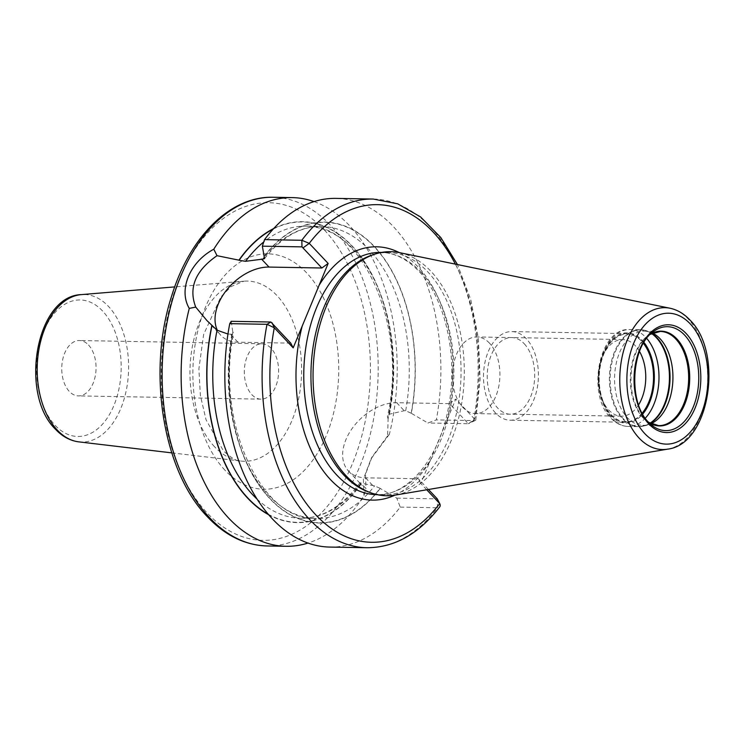 <?xml version="1.0" encoding="UTF-8"?>
<svg xmlns="http://www.w3.org/2000/svg" width="745" height="745" viewBox="0 0 745 745"><rect width="100%" height="100%" fill="white"/><g stroke="black" fill="none" stroke-linecap="round" stroke-linejoin="round"><path stroke-width="0.56" stroke-dasharray="3.73 2.79" d="M399.525 252.648A122.05 75.608 91 0 1 431.038 271.431A122.05 75.608 -89 0 1 461.872 402.291A122.05 75.608 -89 0 1 395.222 495.099M368.03 491.765A121.137 75.04 -89 0 0 383.843 494.792A121.137 75.04 -89 0 0 457.439 408.772A121.137 75.04 -89 0 0 428.04 272.149A121.137 75.04 91 0 0 388.145 252.555A121.137 75.04 91 0 0 372.23 255.004M426.727 489.782L420.795 483.486L455.763 399.069L474.667 419.156A5.541 1.127 10.5 0 1 475.766 420.087A5.541 1.127 10.5 0 1 475.496 420.348A5.541 1.127 10.5 0 1 473.606 420.571A174.367 108.016 91 0 0 373.226 199.045M263.87 256.606A150.49 93.218 -89 0 1 374.279 246.418A150.49 93.218 -89 0 1 411.333 413.326L427.909 423.002L436.337 419.91A174.367 108.016 -89 0 0 335.967 198.384M273.219 229.078A150.211 93.05 -89 0 1 367.099 266.188A150.211 93.05 -89 0 1 387.977 418.56L387.428 416.557L389.439 414.211L404.2 410.709L405.69 410.728L411.333 413.326M227.961 334.039L231.881 334.216L233.576 333.387L232.896 331.897A150.211 93.05 91 0 0 269.904 498.414A150.211 93.05 91 0 0 380.062 488.301L380.211 488.459A150.49 93.218 -89 0 1 269.802 498.647A150.49 93.218 -89 0 1 232.747 331.739L231.229 321.309M329.765 547.072A174.367 108.016 -89 0 0 400.223 507.103L396.787 498.135L380.211 488.459M400.223 507.103L437.492 507.764A5.541 3.315 -142.8 0 0 439.755 506.842M455.363 264.121A168.836 104.579 91 0 1 474.667 419.156L468.391 423.719L473.606 420.58L436.337 419.91M314.045 201.597A174.367 108.016 -89 0 1 349.684 225.819A174.367 108.016 -89 0 1 389.356 434.326L387.605 435.955L388.126 418.709A150.49 93.218 91 0 0 367.443 266.347A150.49 93.218 91 0 0 273.713 228.538M290.755 343.147L237.925 342.206A44.83 29.707 136.7 0 1 220.837 335.352A44.83 29.707 136.7 0 1 217.447 330.445M272.214 323.442L272.074 322.79M380.062 488.301L374.567 485.87L360.915 483.095C359.658 482.406 359.649 482.704 360.887 483.971L365.953 488.217L363.979 495.574A174.367 108.016 -89 0 1 307.983 543.077M268.628 514.73A150.49 93.218 91 0 0 361.027 484.129M257.044 499.075A146.057 90.471 91 0 0 300.645 518.231A146.057 90.471 91 0 0 360.915 483.095C359.658 482.406 359.649 482.704 360.887 483.971A150.211 93.05 -89 0 1 268.153 514.171M428.459 489.484L418.373 478.765L365.544 477.824A44.83 29.707 136.7 0 1 348.455 470.98A44.83 29.707 136.7 0 1 352.05 428.617A44.83 29.707 136.7 0 1 396.666 402.691L449.496 403.632L468.391 423.719L427.909 423.002M387.605 435.955L372.109 456.843L365.469 474.323L365.953 488.217M396.787 498.135L437.268 498.852L437.492 507.764A174.367 108.016 91 0 1 367.034 547.733M420.795 483.486L418.373 478.765M449.496 403.632L455.763 399.069M272.977 325.23L271.86 323.06M389.356 434.326L371.103 458.724L363.374 479.203L363.979 495.574M88.515 345.01A27.686 17.154 -89 0 1 95.23 376.234A27.686 17.154 -89 0 1 78.411 395.893A27.686 17.154 -89 0 1 69.285 391.414A27.686 17.154 -89 0 1 62.571 360.189A27.686 17.154 -89 0 1 79.389 340.53A27.686 17.154 -89 0 1 88.515 345.01M261.951 343.771A27.686 17.154 91 0 1 271.068 348.25A27.686 17.154 -89 0 1 277.792 379.484A27.686 17.154 -89 0 1 260.974 399.143A27.686 17.154 -89 0 1 251.847 394.664A27.686 17.154 91 0 1 245.133 363.439A27.686 17.154 91 0 1 261.951 343.771L79.389 340.53M652.564 333.117A47.093 29.176 91 0 0 650.739 332.335A47.093 29.176 91 0 0 644.583 331.162A47.093 29.176 91 0 0 615.975 364.603A47.093 29.176 91 0 0 627.402 417.721A47.093 29.176 -89 0 0 642.916 425.339A47.093 29.176 -89 0 0 649.1 424.38L645.589 425.544A48.341 29.949 -89 0 1 623.323 418.699A48.341 29.949 91 0 1 612.725 359.341A48.341 29.949 91 0 1 647.265 331.059A48.341 29.949 91 0 1 651.903 333.434M650.962 423.672A47.093 29.176 -89 0 1 649.1 424.38M639.527 351.491A38.321 23.738 -89 0 0 635.317 345.755A38.321 23.738 91 0 0 622.699 339.552A38.321 23.738 91 0 0 603.711 353.996L605.406 350.625A43.862 27.165 91 0 1 641.585 341.182A43.862 27.165 -89 0 1 643.419 343.324M642.181 413.149A43.862 27.165 -89 0 1 611.142 414.695A43.862 27.165 91 0 1 604.446 404.498A43.862 27.165 91 0 1 605.406 350.625M638.586 404.842A38.321 23.738 -89 0 1 621.339 416.176A38.321 23.738 -89 0 1 608.712 409.983A38.321 23.738 91 0 1 602.873 401.071L604.446 404.498M603.711 353.996A38.321 23.738 91 0 0 602.873 401.071M489.493 343.156A38.321 23.738 91 0 0 476.865 336.954A38.321 23.738 91 0 0 453.584 364.165A38.321 23.738 91 0 0 462.887 407.385A38.321 23.738 -89 0 0 475.506 413.587A38.321 23.738 -89 0 0 498.787 386.376A38.321 23.738 -89 0 0 489.493 343.156M495.574 413.028A44.318 27.453 -89 0 1 484.827 363.048A44.318 27.453 -89 0 1 511.75 331.581A44.318 27.453 -89 0 1 526.343 338.752A44.318 27.453 -89 0 1 537.098 388.732A44.318 27.453 -89 0 1 510.176 420.199A44.318 27.453 -89 0 1 495.574 413.028M643.615 342.979A44.318 27.453 91 0 0 641.743 340.8A44.318 27.453 91 0 0 627.15 333.63A44.318 27.453 91 0 0 600.228 365.097A44.318 27.453 91 0 0 610.984 415.077A44.318 27.453 91 0 0 625.577 422.247A44.318 27.453 91 0 0 642.367 413.494M524.266 343.78A38.321 23.738 -89 0 1 530.626 396.796A38.321 23.738 -89 0 1 497.66 408.009A38.321 23.738 -89 0 1 491.29 354.993A38.321 23.738 -89 0 1 524.266 343.78M667.529 449.161A70.943 43.946 -89 0 0 706.269 395.213A70.943 43.946 -89 0 0 688.352 319.149A70.943 43.946 91 0 0 670.025 308.234M420.869 272.027A121.137 75.04 -89 0 1 450.259 408.642A121.137 75.04 -89 0 1 376.672 494.661C407.701 496.543 440.612 457.663 449.039 404.051C458.007 354.462 444.746 297.749 418.764 271.18C406.984 258.934 394.384 252.676 380.974 252.425A121.137 75.04 91 0 1 420.869 272.027M446.721 420.906A126.678 78.467 -89 0 0 418.448 267.306A126.678 78.467 91 0 0 399.264 252.592M429.846 461.649A126.678 78.467 -89 0 1 394.952 495.136M411.184 413.168A150.211 93.05 91 0 0 374.186 246.651A150.211 93.05 91 0 0 264.019 256.764M267.055 545.955A174.367 108.016 -89 0 0 372.994 422.136A174.367 108.016 -89 0 0 330.678 225.484A174.367 108.016 91 0 0 273.257 197.267M237.925 342.206L230.391 334.198M405.69 410.728A146.057 90.471 91 0 0 321.374 226.443A146.057 90.471 91 0 0 264.428 257.276M231.881 334.216A146.057 90.471 91 0 0 316.187 518.511A146.057 90.471 91 0 0 374.567 485.87M389.439 414.211A146.057 90.471 91 0 0 305.841 226.163A146.057 90.471 91 0 0 263.777 241.92M365.544 477.824L373.077 485.842M396.666 402.691L404.2 410.709M324.41 230.047A168.836 104.579 -89 0 1 352.46 463.623A168.836 104.579 -89 0 1 207.203 513.016A168.836 104.579 91 0 1 179.154 279.44A168.836 104.579 91 0 1 324.41 230.047M224.943 470.179A117.71 72.917 -89 0 1 205.397 307.331A117.71 72.917 -89 0 1 306.67 272.894A117.71 72.917 -89 0 1 326.226 435.741A117.71 72.917 -89 0 1 224.943 470.179M214.504 446.693A90.108 55.819 -89 0 1 192.136 347.757A90.108 55.819 -89 0 1 243.913 281.2A90.108 55.819 -89 0 1 277.056 295.663A90.108 55.819 -89 0 1 298.363 399.953A90.108 55.819 -89 0 1 240.719 461.034A90.108 55.819 -89 0 1 214.504 446.693M78.765 441.86A73.774 45.696 91 0 0 125.961 391.842A73.774 45.696 91 0 0 108.519 306.456A73.774 45.696 91 0 0 81.382 294.61M55.205 425.414A68.261 42.279 91 0 0 113.929 405.448A68.261 42.279 91 0 0 102.596 311.01A68.261 42.279 91 0 0 43.871 330.985A68.261 42.279 91 0 0 55.205 425.414M648.653 422.331L646.222 420.487A47.391 29.353 -89 0 0 648.681 422.359A51.973 32.193 -89 0 1 648.532 422.21A51.973 32.193 91 0 1 634.461 375.666A51.973 32.193 91 0 1 652.732 332.14L647.722 336.125A47.391 29.353 91 0 0 631.071 375.825A47.391 29.353 91 0 0 643.894 418.262A47.391 29.353 -89 0 0 646.222 420.487L651.083 424.65M650.245 334.347A47.391 29.353 91 0 0 647.722 336.125L650.217 334.375M642.916 425.339L658.645 425.619A47.093 29.176 -89 0 1 643.131 418.001A47.093 29.176 91 0 1 631.704 364.882A47.093 29.176 91 0 1 660.312 331.441L644.583 331.162M650.311 423.328A48.341 29.949 -89 0 1 645.589 425.544L638.567 426.624A48.453 30.014 -89 0 1 622.606 418.783A48.453 30.014 91 0 1 610.844 364.137A48.453 30.014 91 0 1 640.281 329.728L650.739 332.335M651.633 333.574A48.453 30.014 91 0 0 640.281 329.728L629.832 329.541A48.453 30.014 91 0 0 600.396 363.951A48.453 30.014 91 0 0 612.148 418.597A48.453 30.014 -89 0 0 628.11 426.438C621.684 426.215 615.938 423.439 610.881 418.085C586.129 394.478 599.054 327.083 629.832 329.541A48.453 30.014 91 0 1 645.794 337.383A48.453 30.014 -89 0 1 646.697 338.388M650.04 423.179A48.453 30.014 -89 0 1 638.567 426.624L628.11 426.438A48.453 30.014 -89 0 0 645.282 418.196M643.969 342.383A45.128 27.956 -89 0 0 642.032 340.12A45.128 27.956 91 0 0 603.199 353.326A45.128 27.956 91 0 0 610.695 415.766A45.128 27.956 -89 0 0 642.702 414.099M383.843 494.792L377.277 494.671M388.145 252.555L381.589 252.434M264.549 258.589C281.675 236.994 300.617 226.284 321.374 226.443L305.841 226.163C361.856 222.876 408.483 326.794 387.428 416.557M359.965 482.741C342.337 506.525 322.566 518.362 300.645 518.231L316.187 518.511C261.467 521.575 215.119 422.285 233.576 333.387M206.914 320.555L220.837 335.352M348.455 470.98L362.387 485.787M475.766 420.087L480.125 379.466L478.42 338.509L470.738 299.49L457.467 264.559M475.496 420.348L468.391 423.719M171.76 452.867L240.719 461.034C237.357 461.649 231.583 458.24 223.379 450.818L206.02 419.696L200.377 395.418L198.887 368.887L203.608 334.524L220.855 296.92L231.267 286.462L243.913 281.2L174.712 286.909M260.974 399.143L78.411 395.893M371.103 458.724L372.109 456.843M622.699 339.552L476.865 336.954M621.339 416.176L475.506 413.587M627.15 333.63L511.75 331.581M625.577 422.247L510.176 420.199"/><path stroke-width="1.12" d="M667.529 449.161L395.222 495.099A122.05 75.608 -89 0 1 370.572 492.706A122.05 75.608 -89 0 1 346.304 475.999A122.05 75.608 91 0 1 314.632 350.969A122.05 75.608 91 0 1 374.81 254.157A122.05 75.608 91 0 1 399.525 252.648L670.025 308.234A70.943 43.946 91 0 0 622.727 354.173A70.943 43.946 91 0 0 639.089 438.06A70.943 43.946 -89 0 0 667.529 449.161C709.929 444.458 723.851 352.711 689.851 319.94C684.022 313.729 677.41 309.827 670.025 308.234M374.81 254.157L372.23 255.004A121.137 75.04 91 0 0 312.509 351.091A121.137 75.04 91 0 0 343.948 475.189A121.137 75.04 -89 0 0 368.03 491.765L370.572 492.706M264.428 257.276A146.057 90.471 91 0 0 262.994 259.083L264.549 258.589L262.352 246.176L264.549 239.62L301.818 240.281L309.25 243.364L328.154 263.441L293.185 347.859L274.281 327.772L267.008 324.308L229.749 323.647L231.229 321.309L270.873 322.017L271.86 323.06M270.873 322.017L267.008 324.308A174.367 108.016 91 0 0 367.034 547.733C394.599 547.584 418.848 533.951 439.755 506.842A5.541 3.315 -142.8 0 0 439.699 503.573L426.727 489.782M328.154 263.441L321.877 268.004L301.995 246.874L262.352 246.176M455.363 264.121A168.836 104.579 91 0 0 309.25 243.364L303.178 247.778M303.494 247.545L302.982 247.927M217.447 330.445A44.83 29.707 136.7 0 1 227.095 289.488A44.83 29.707 136.7 0 1 269.047 267.073L321.877 268.004M262.994 259.083L245.58 261.309L239.08 260.312A150.211 93.05 -89 0 1 273.219 229.078M264.549 239.62A174.367 108.016 -89 0 1 335.967 198.384L373.226 199.045A174.367 108.016 91 0 0 301.818 240.281L301.995 246.874M367.034 547.733L329.765 547.072A174.367 108.016 -89 0 1 229.749 323.647M307.983 543.077A174.367 108.016 -89 0 1 286.061 546.29A174.367 108.016 -89 0 1 228.631 518.073A174.367 108.016 -89 0 1 189.267 308.402C178.251 289.842 189.733 262.128 213.778 249.212A174.367 108.016 -89 0 1 292.263 197.611A174.367 108.016 -89 0 1 314.045 201.597M293.185 347.859L290.755 343.147L272.214 323.442M189.267 308.402L195.73 307.089L206.914 320.555L217.046 330.193L227.961 334.039M195.73 307.089C188.327 287.803 195.423 270.668 217.028 255.684L213.778 249.212M273.713 228.538A150.49 93.218 91 0 0 238.94 260.163L217.028 255.684M211.841 325.574A150.49 93.218 91 0 0 268.628 514.73M272.074 322.79L274.281 327.772A168.836 104.579 91 0 0 315.871 514.953A168.836 104.579 91 0 0 439.699 503.573L437.268 498.852L428.459 489.484M650.962 423.672A47.093 29.176 -89 0 0 672.502 385.51A47.093 29.176 -89 0 0 660.098 338.779A47.093 29.176 91 0 0 652.564 333.117M643.419 343.324A43.862 27.165 -89 0 1 642.181 413.149M639.527 351.491A38.321 23.738 -89 0 1 638.586 404.842M642.367 413.494A44.318 27.453 91 0 0 643.615 342.979M690.168 323.805A65.467 40.556 91 0 0 633.837 342.961A65.467 40.556 91 0 0 644.714 433.534A65.467 40.556 -89 0 0 701.036 414.378A65.467 40.556 -89 0 0 690.168 323.805M686.145 333.509A53.891 33.376 -89 0 1 695.094 408.064A53.891 33.376 -89 0 1 648.737 423.831A53.891 33.376 -89 0 1 639.778 349.275A53.891 33.376 -89 0 1 686.145 333.509M377.277 494.671L376.672 494.661A121.137 75.04 -89 0 1 336.768 475.059A121.137 75.04 91 0 1 307.378 338.444A121.137 75.04 91 0 1 380.974 252.425L381.589 252.434M399.264 252.592A126.678 78.467 91 0 0 319.102 285.288M302.228 326.021A126.678 78.467 91 0 0 330.501 479.622A126.678 78.467 -89 0 0 394.952 495.136M269.047 267.073L261.514 259.055M273.257 197.267A174.367 108.016 91 0 0 167.318 321.086A174.367 108.016 91 0 0 209.624 517.738A174.367 108.016 -89 0 0 267.055 545.955C245.086 545.265 225.241 535.581 207.52 516.89C162.792 471.334 146.942 371.196 171.722 295.802C189.807 236.593 230.391 195.954 273.257 197.267L292.263 197.611M263.777 241.92A146.057 90.471 91 0 0 245.58 261.309M217.046 330.193A146.057 90.471 91 0 0 257.044 499.075M268.153 514.171A150.211 93.05 -89 0 1 211.99 325.733M78.765 441.86C70.077 440.714 62.329 436.523 55.521 429.288C19.156 394.356 35.797 295.765 81.382 294.61A73.774 45.696 91 0 0 38.982 349.107A73.774 45.696 91 0 0 57.3 430.107A73.774 45.696 91 0 0 78.765 441.86L171.76 452.867M651.083 424.65L648.606 422.285C628.268 403.194 630.95 347.161 652.732 332.14A51.973 32.193 91 0 1 684.608 335.101A51.973 32.193 -89 0 1 694.051 404.945A51.973 32.193 -89 0 1 651.083 424.65A51.973 32.193 -89 0 1 648.671 422.359A47.391 29.353 -89 0 0 686.098 400.596A47.391 29.353 -89 0 0 676.795 338.826A47.391 29.353 91 0 0 650.245 334.347M650.217 334.375L660.312 331.441A47.093 29.176 91 0 1 675.827 339.059A47.093 29.176 -89 0 1 687.253 392.177A47.093 29.176 -89 0 1 658.645 425.619L648.653 422.331M651.903 333.434A48.341 29.949 91 0 1 656.876 337.671A48.341 29.949 -89 0 1 669.82 383.284A48.341 29.949 -89 0 1 650.311 423.328M650.04 423.179A48.453 30.014 -89 0 0 669.243 382.958A48.453 30.014 -89 0 0 656.243 337.569A48.453 30.014 91 0 0 651.633 333.574M646.697 338.388A48.453 30.014 -89 0 1 645.282 418.196M643.969 342.383A45.128 27.956 -89 0 1 642.702 414.099M457.467 264.559L440.789 237.525L420.58 216.925L397.69 203.823L373.226 199.045M286.061 546.29L267.055 545.955M81.382 294.61L174.712 286.909"/></g></svg>
